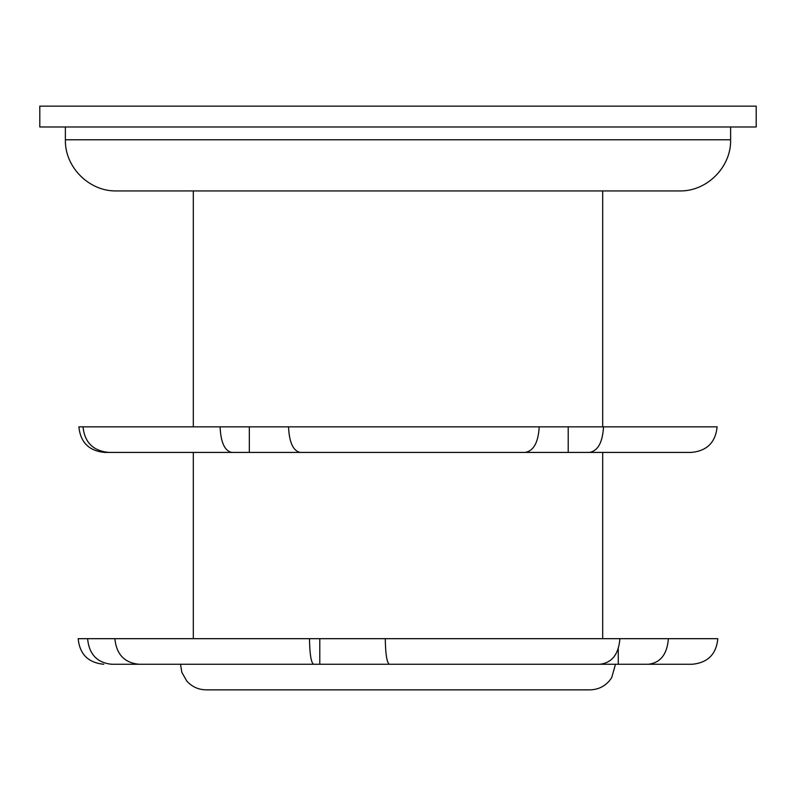 <?xml version="1.0" encoding="UTF-8"?>
<svg xmlns="http://www.w3.org/2000/svg" width="796" height="796" viewBox="0 0 796 796"><rect width="100%" height="100%" fill="white"/><g stroke="black" fill="none" stroke-linecap="round" stroke-linejoin="round"><path stroke-width="1.19" d="M602.681 638.681L602.681 452.417L320.679 452.417M317.783 452.417L180.961 452.417M180.523 664.272L181.836 672.371L186.781 681.038C191.945 686.769 198.393 689.714 206.104 689.853L589.896 689.853C597.607 689.714 604.055 686.769 609.219 681.038L611.706 677.635L615.477 664.272M398 664.272L557.887 664.272M257.277 689.853L538.723 689.853M730.619 139.768C731.315 167.11 706.788 191.637 679.446 190.931L116.554 190.931C89.212 191.637 64.685 167.1 65.381 139.768L730.619 139.768L730.619 126.972M756.2 126.972L39.8 126.972L39.8 106.147L756.2 106.147L756.2 126.972M602.681 190.931L602.681 426.835M603.507 426.835C602.642 442.407 597.945 450.934 589.428 452.417L691.366 452.417C706.947 450.934 715.534 442.407 717.116 426.835L568.215 426.835L568.215 452.417L589.428 452.417M143.429 452.417L104.634 452.417C89.052 450.934 80.466 442.407 78.884 426.835L83.023 426.835C84.605 442.407 93.192 450.934 108.773 452.417L249.337 452.417L249.337 426.835L288.53 426.835C289.246 442.407 293.137 450.934 300.201 452.417L525.121 452.417C533.638 450.934 538.335 442.407 539.2 426.835L568.215 426.835M231.755 452.417C224.691 450.934 220.8 442.407 220.084 426.835L249.337 426.835M83.023 426.835L220.084 426.835M288.53 426.835L539.2 426.835M668.381 638.681C667.157 654.252 660.491 662.779 648.392 664.272L692.231 664.272C707.773 662.75 716.31 654.222 717.823 638.681L619.895 638.681C618.671 654.252 612.005 662.779 599.905 664.272L313.594 664.272C311.107 662.779 309.743 654.252 309.485 638.681L385.264 638.681C385.513 654.252 386.886 662.779 389.373 664.272M648.392 664.272L569.787 664.272M148.006 664.272L111.689 664.272C97.112 662.779 89.072 654.252 87.59 638.681L114.873 638.681C116.365 654.252 124.395 662.779 138.982 664.272L313.594 664.272M147.608 664.272L111.689 664.272M657.018 664.272L647.994 664.272M103.769 664.272C88.227 662.75 79.69 654.222 78.177 638.681L87.59 638.681M114.873 638.681L309.485 638.681M385.264 638.681L619.895 638.681M319.793 664.272L319.793 638.681M618.273 664.272L618.273 648.78M193.319 452.417L193.319 638.681M65.381 126.972L65.381 139.768M193.319 190.931L193.319 426.835"/></g></svg>
